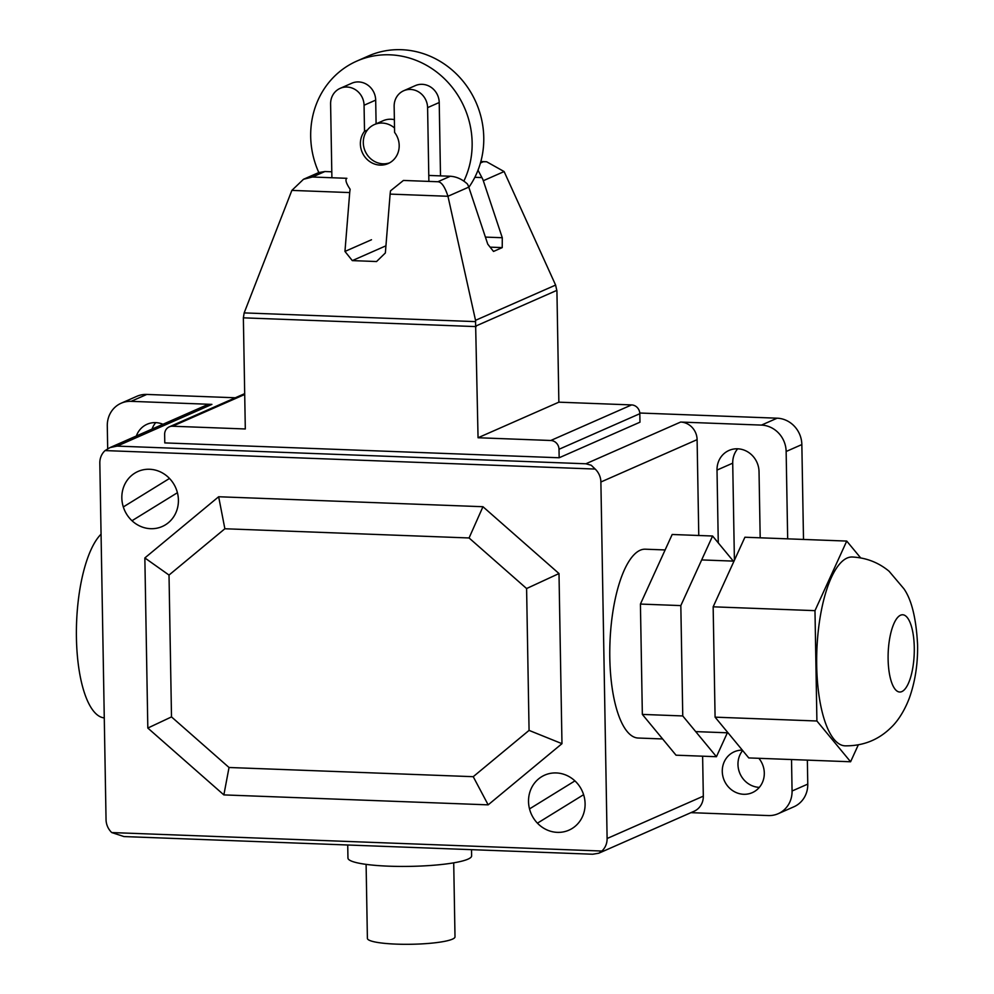 <?xml version="1.0" encoding="UTF-8"?>
<svg xmlns="http://www.w3.org/2000/svg" width="994" height="994" viewBox="0 0 994 994"><rect width="100%" height="100%" fill="white"/><g stroke="black" fill="none" stroke-linecap="round" stroke-linejoin="round"><path stroke-width="1.49" d="M367.432 130.015L364.512 131.295A20.613 19.159 -113.8 0 0 364.624 156.567A20.613 19.159 -113.8 0 0 388.082 163.6A20.613 19.159 -113.8 0 0 394.606 132.426L394.146 106.383A17.78 16.513 66.2 0 1 403.713 90.74A17.78 16.513 66.2 0 1 427.594 107.638L428.886 181.405M440.504 175.876L439.224 102.519A17.78 16.513 -113.8 0 0 415.33 85.621L403.713 90.74M331.897 177.74L330.604 103.985A17.78 16.513 66.2 0 1 340.172 88.342A17.78 16.513 66.2 0 1 364.065 105.24L364.512 131.295M376.105 123.828L375.682 100.121A17.78 16.513 -113.8 0 0 351.801 83.223L340.172 88.342M331.797 171.788L324.901 171.527L318.788 172.546L303.481 179.28L312.427 177.007L346.869 178.311C344.993 179.566 346.086 183.231 350.137 189.282A17.196 5.79 92.2 0 0 349.714 192.575L291.863 190.401L303.493 179.28M478.002 170.198L481.916 177.591A17.184 15.966 66.2 0 1 483.308 180.722L502.281 237.728L502.231 247.605L493.509 251.445L487.743 244.126L468.77 187.12A17.184 15.966 -113.8 0 0 467.391 183.989C462.198 179.243 456.519 176.671 450.344 176.249L428.774 175.441M468.77 187.12L447.959 196.278L390.12 194.103A17.196 5.79 -87.8 0 1 390.543 190.811L403.427 180.448L437.869 181.74C441.51 181.914 444.877 186.76 447.959 196.278L475.53 320.329L478.052 437.745L558.864 402.172L556.926 291.018L555.609 285.079L504.12 171.564L486.613 161.749L480.798 161.711M475.617 321.621L244.164 312.899L291.863 190.401M476.114 326.604L243.368 317.832L244.164 312.899M502.231 247.605L490.129 247.146M502.281 237.728L485.407 237.094M481.916 177.591L474.834 177.317M349.714 192.575L344.955 251.432L352.311 260.614L376.552 261.534L385.361 252.961L390.12 194.103M558.864 402.172L631.6 404.918A8.586 7.977 66.2 0 1 639.825 413.703L639.974 422.189L559.162 457.762L164.78 442.902L164.644 434.415A8.586 7.977 66.2 0 1 172.571 426.227L245.307 428.973L243.368 317.832M344.955 251.432L371.495 239.753M478.052 437.745L550.788 440.491A8.586 7.977 66.2 0 1 559.013 449.276L559.162 457.762M476.138 325.908L556.876 290.36M475.53 320.329L555.609 285.079M352.311 260.614L385.933 245.816M318.813 172.534A85.795 79.719 66.2 0 1 356.846 61.081A85.795 79.719 66.2 0 1 389.934 54.819A85.795 79.719 66.2 0 1 472.138 142.651A85.795 79.719 66.2 0 1 463.863 181.107M468.833 187.332A85.795 79.719 -113.8 0 0 474.449 99.015A85.795 79.719 -113.8 0 0 401.551 49.7A85.795 79.719 -113.8 0 0 368.463 55.962L356.846 61.081M389.524 162.879A20.613 19.159 66.2 0 1 383.038 163.811A20.613 19.159 66.2 0 1 363.804 147.013A20.613 19.159 66.2 0 1 374.378 124.573A20.613 19.159 66.2 0 1 382.33 123.07A20.613 19.159 66.2 0 1 394.519 127.99M374.378 124.573L383.1 120.734A20.613 19.159 66.2 0 1 391.052 119.23A20.613 19.159 66.2 0 1 394.382 119.665M914.281 647.641A38.654 13.021 -87.8 0 1 899.744 692.023A38.654 13.021 -87.8 0 1 888.114 659.159A38.654 13.021 -87.8 0 1 902.651 614.777A38.654 13.021 -87.8 0 1 914.281 647.641M845.111 745.835A94.492 31.845 -87.8 0 1 816.695 665.495A94.492 31.845 -87.8 0 1 852.231 557C866.172 557.709 878.447 562.455 889.071 571.239L903.894 588.746C911.635 599.792 916.195 618.43 917.574 644.684C917.934 663.855 915.163 681.76 909.237 698.384C903.037 714.438 895.383 723.483 891.158 727.434C878.559 739.896 863.214 746.034 845.111 745.835M858.307 744.879L850.591 761.764L816.906 720.998L814.981 610.651L713.158 606.812L744.916 537.232L846.739 541.071L860.667 557.907M713.158 606.812L715.084 717.159L748.768 757.925L850.591 761.764M715.084 717.159L816.906 720.998M814.981 610.651L846.739 541.071M727.359 732.802L716.438 756.707L682.754 715.941L680.828 605.594L712.586 536.014L733.336 561.113M712.586 536.014L672.18 534.486L640.422 604.066L642.348 714.413L676.032 755.191L716.438 756.707M642.348 714.413L682.754 715.941M640.422 604.066L680.828 605.594M453.711 862.842L455.003 936.845A43.811 6.66 179 0 1 452.419 939.156A43.811 6.66 179 0 1 403.726 944.3A43.811 6.66 179 0 1 367.395 938.373L366.103 864.37M471.516 849.671L471.628 855.884A61.852 9.406 179 0 1 467.975 859.151A61.852 9.406 179 0 1 399.253 866.42A61.852 9.406 179 0 1 347.95 858.046L347.726 844.999M224.868 528.758L218.655 496.751L144.851 557.945L169.017 575.066L224.868 528.758L469.069 537.965L482.96 506.716L218.655 496.751M469.069 537.965L526.596 588.535L559.001 573.55L482.96 506.716M526.596 588.535L529.069 730.391L561.97 743.674L559.001 573.55M529.069 730.391L473.231 776.687L488.166 804.854L561.97 743.674M473.231 776.687L229.03 767.492L171.502 716.91L169.017 575.066M144.851 557.945L147.82 728.055L223.861 794.902L229.03 767.492M223.861 794.902L488.166 804.854M147.82 728.055L171.502 716.91M662.625 738.952L638.223 738.033A94.492 31.845 -87.8 0 1 609.782 650.076A94.492 31.845 -87.8 0 1 640.148 550.241A94.492 31.845 -87.8 0 1 645.342 549.197L665.123 549.943M104.271 717.892A94.492 31.845 -87.8 0 1 76.426 637.589A94.492 31.845 -87.8 0 1 101.065 534.176M598.798 853.212L694.085 811.266A17.184 15.966 -113.8 0 0 703.317 796.157L607.11 838.514A17.184 15.966 66.2 0 1 601.855 851.038L598.798 853.212L592.697 854.231L123.964 836.563L111.738 832.562A17.184 15.966 66.2 0 1 106.047 819.628L99.822 463.105A17.184 15.966 66.2 0 1 105.078 450.58L110.011 447.586L117.143 446.107L211.908 404.384A17.184 15.966 -113.8 0 0 205.286 405.639L110.011 447.586M601.855 851.038L111.738 832.562M607.11 838.514L600.885 482.003L697.105 439.646A17.184 15.966 -113.8 0 0 680.641 422.052L761.454 425.097A25.769 23.943 66.2 0 1 786.142 451.487L787.67 538.835M680.641 422.052L585.876 463.776L591.231 465.242L595.182 469.056A17.184 15.966 66.2 0 1 600.885 482.003M595.182 469.056L105.078 450.58M585.876 463.776L117.143 446.107M107.687 448.779L107.29 425.892A25.769 23.943 66.2 0 1 121.156 403.216A25.769 23.943 66.2 0 1 131.096 401.34L211.908 404.384M697.105 439.646L698.77 535.493M702.621 756.185L703.317 796.157M136.352 435.993A22.328 20.75 66.2 0 1 147.087 424.252A22.328 20.75 66.2 0 1 155.698 422.624A22.328 20.75 66.2 0 1 162.979 424.264M758.869 758.31A22.328 20.75 66.2 0 1 752.284 792.653A22.328 20.75 66.2 0 1 743.674 794.281A22.328 20.75 66.2 0 1 722.824 776.078A22.328 20.75 66.2 0 1 734.28 751.775A22.328 20.75 66.2 0 1 742.319 750.135M742.642 750.507A22.328 20.75 -113.8 0 0 737.97 764.51A22.328 20.75 -113.8 0 0 759.329 787.372M718.277 542.898L717.009 470.075A22.328 20.75 66.2 0 1 729.024 450.431A22.328 20.75 66.2 0 1 759.031 471.665L760.186 537.804M737.672 448.803A22.328 20.75 -113.8 0 0 732.715 463.167L734.404 560.256M155.735 422.624A22.328 20.75 -113.8 0 0 152.045 429.073M803.5 539.444L801.847 444.567A25.769 23.943 -113.8 0 0 777.159 418.188L639.788 413.019M235.329 397.774L146.789 394.432A25.769 23.943 -113.8 0 0 136.849 396.308L121.156 403.216M791.522 759.54L792.069 791.013A25.769 23.943 66.2 0 1 778.215 813.688A25.769 23.943 66.2 0 1 768.275 815.565L690.942 812.657M778.215 813.688L793.908 806.78A25.769 23.943 -113.8 0 0 807.774 784.104L807.352 760.137M131.991 520.732L177.417 492.713M583.615 794.678L537.431 823.169M585.093 803.711A30.068 27.931 -113.8 0 0 542.215 776.389A30.068 27.931 -113.8 0 0 543.109 827.84A30.068 27.931 -113.8 0 0 585.093 803.711M574.942 780.886L529.516 808.905M178.411 500.044A30.068 27.931 -113.8 0 0 135.532 472.709A30.068 27.931 -113.8 0 0 136.426 524.173A30.068 27.931 -113.8 0 0 178.411 500.044M123.318 506.94L169.502 478.449M439.224 102.519L427.594 107.638M375.682 100.121L364.065 105.24M480.437 163.004L483.159 161.798M437.869 181.74L450.344 176.249M483.308 180.722L504.12 171.564M312.427 177.007L324.901 171.527M559.013 449.276L639.825 413.703M550.788 440.491L631.6 404.918M172.571 426.227L244.698 394.481M732.715 463.167L717.009 470.075M777.159 418.188L761.454 425.097M146.789 394.432L131.096 401.34M801.847 444.567L786.142 451.487M807.774 784.104L792.069 791.013M486.613 161.749L480.847 161.525M169.253 426.861L244.686 393.649M695.701 731.609L728.03 732.826M701.677 559.92L734.007 561.138"/></g></svg>

